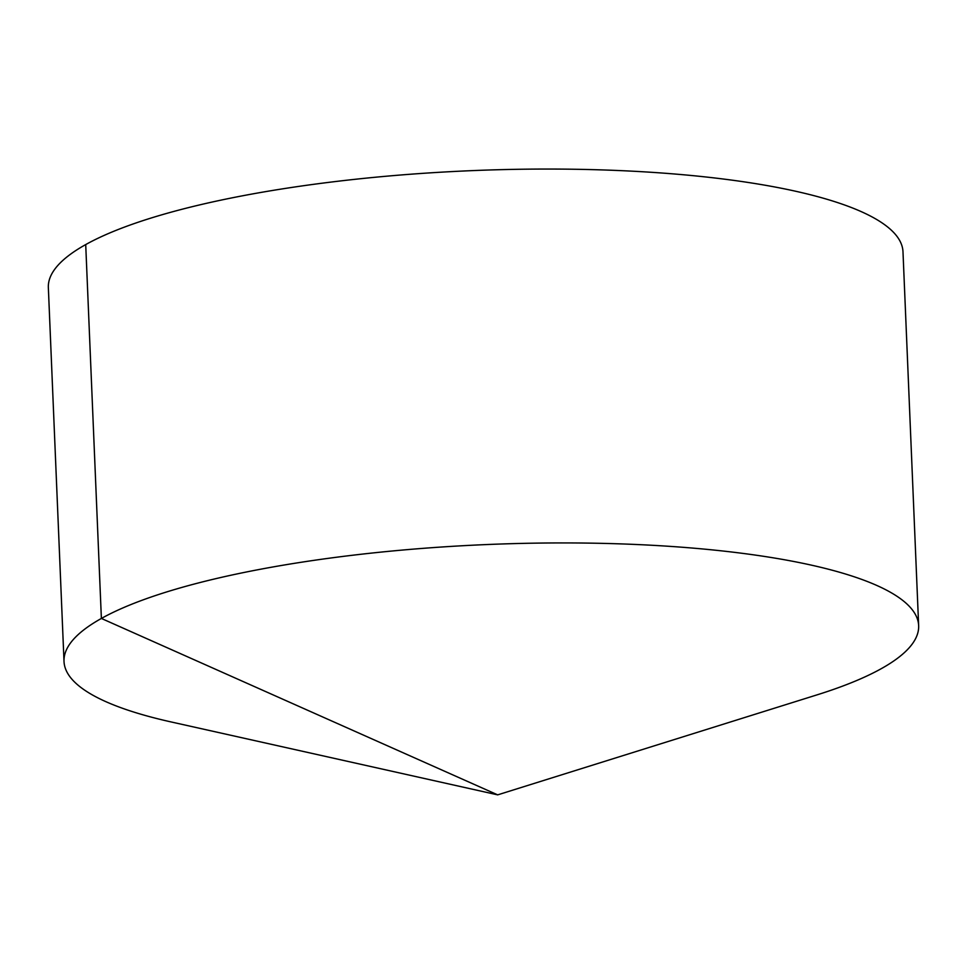 <?xml version="1.0" encoding="UTF-8"?>
<svg xmlns="http://www.w3.org/2000/svg" width="967" height="967" viewBox="0 0 967 967"><rect width="100%" height="100%" fill="white"/><g stroke="black" fill="none" stroke-linecap="round" stroke-linejoin="round"><path stroke-width="1.45" d="M497.679 794.862L817.115 694.838A427.692 99.117 177.6 0 0 918.65 625.649A427.692 99.117 177.6 0 0 666.13 546.113A427.692 99.117 177.6 0 0 64.015 661.464A427.692 99.117 177.6 0 0 170.99 721.914L497.679 794.862L101.378 618.445L85.712 244.578M918.65 625.649L902.985 251.783A427.692 99.117 177.6 0 0 650.453 172.235A427.692 99.117 177.6 0 0 48.35 287.598L64.015 661.464"/></g></svg>
